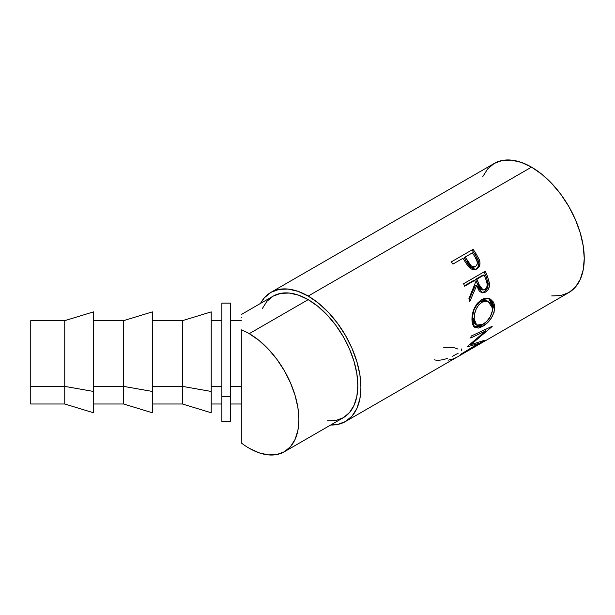 <?xml version="1.0" encoding="UTF-8"?>
<svg xmlns="http://www.w3.org/2000/svg" width="615" height="615" viewBox="0 0 615 615"><rect width="100%" height="100%" fill="white"/><g stroke="black" fill="none" stroke-linecap="round" stroke-linejoin="round"><path stroke-width="0.92" d="M327.188 420.86L335.767 420.522L343.285 417.731A70.187 40.521 -120 0 0 354.048 361.497A70.187 40.521 -120 0 0 308.192 299.643L249.26 333.668L258.946 340.364L268.255 348.997L276.835 359.245L284.353 370.714L290.526 382.961L295.108 395.522L297.937 407.899L298.89 419.63L297.937 430.262L295.108 439.379L290.526 446.636L284.353 451.756L276.835 454.546L268.255 454.885L258.946 452.771L249.26 448.281A70.187 40.521 60 0 1 241.303 442.946L241.303 386.381L230.648 386.381L241.303 386.381L241.303 329.817A70.187 40.521 60 0 1 249.26 333.668A70.187 40.521 60 0 1 295.108 395.522A70.187 40.521 60 0 1 284.353 451.756A70.187 40.521 60 0 1 249.26 448.281A70.187 40.521 60 0 1 241.303 442.946L241.303 403.302M551.701 295.923L560.818 295.554L568.806 292.594A74.569 43.058 -120 0 0 580.237 232.839A74.569 43.058 -120 0 0 531.521 167.126L308.192 296.069A74.569 43.058 60 0 1 356.908 361.781A74.569 43.058 60 0 1 345.476 421.536A74.569 43.058 60 0 1 330.686 425.011L337.489 424.496L345.476 421.536L457.145 357.069A74.569 43.058 -120 0 0 457.545 356.831L479.254 344.292A74.569 43.058 60 0 1 478.854 344.531A74.569 43.058 60 0 1 478.447 344.761L457.545 356.831L453.017 358.968L448.043 360.213M464.11 260.153A74.569 43.058 -120 0 0 462.918 258.323L452.894 264.104A74.569 43.058 -120 0 0 451.356 261.844L473.066 249.306A74.569 43.058 60 0 1 476.379 254.31L479.323 259.73L480.023 263.059L479.177 266.572L476.333 269.155L472.551 269.524L470.375 268.447L467.869 265.872L464.11 260.153A74.569 43.058 -120 0 0 462.918 258.323L452.894 264.104A74.569 43.058 -120 0 0 451.356 261.844L473.066 249.306A74.569 43.058 -120 0 1 476.379 254.31L475.357 255.064A72.378 41.789 -120 0 0 472.143 250.205A72.378 41.789 60 0 1 475.357 255.064L478.478 261.091L475.357 255.064L476.379 254.31L479.608 260.514L478.478 261.091C479.393 264.834 478.447 267.571 475.633 269.309L477.325 267.94L478.47 265.964L478.862 263.574L478.478 261.091L479.608 260.514C480.576 264.35 479.654 267.141 476.84 268.886L475.095 269.593L476.84 268.886L475.71 269.408L468.476 266.656L467.554 265.434M481.261 292.64L484.113 291.841L485.581 292.102L482.283 292.832L476.648 285.583L475.272 285.614L469.191 299.474L475.272 285.614L476.648 285.583L469.76 301.634A74.569 43.058 -120 0 0 468.93 298.544L475.487 282.477A74.569 43.058 -120 0 0 474.672 280.44L464.648 286.221A74.569 43.058 -120 0 0 463.595 283.723L485.304 271.184A74.569 43.058 60 0 1 487.58 276.773L489.548 283.961L489.471 285.975L488.126 289.673L485.581 292.102L482.721 292.878L480.046 291.725L478.962 290.503L476.648 285.583L469.76 301.634A74.569 43.058 -120 0 0 468.93 298.544L475.487 282.477A74.569 43.058 -120 0 0 474.672 280.44L464.648 286.221A74.569 43.058 -120 0 0 463.595 283.723L485.304 271.184A74.569 43.058 -120 0 1 487.58 276.773L486.227 276.865A72.378 41.789 -120 0 0 484.19 271.83A72.378 41.789 60 0 1 486.227 276.865L488.064 283.2L486.227 276.865L487.58 276.773L489.486 283.292L488.064 283.2C488.325 287.136 487.003 290.019 484.113 291.841L487.28 288.32L488.064 283.2L489.486 283.292C489.778 287.328 488.471 290.265 485.581 292.102L484.113 291.841L481.545 292.64M494.668 305.586L494.037 312.497L491.308 318.109L487.272 322.952L480.507 327.464L478.447 328.056L475.064 327.526L472.827 324.881L472.059 321.568L472.005 317.501L474.227 308.546L477.34 303.264L482.629 299.09L486.088 298.19L488.325 298.329L490.378 299.051L493.507 302.142L494.668 305.586M478.593 343.416L466.993 346.998A74.569 43.058 -120 0 0 467.185 346.652L485.773 330.885L470.706 337.966A74.569 43.058 -120 0 0 471.19 336.051L492.169 326.288A74.569 43.058 60 0 1 492.092 326.557L470.99 344.561L484.174 340.418A74.569 43.058 60 0 1 484.005 340.587L460.52 354.724A74.569 43.058 -120 0 0 461.742 353.656L478.593 343.416L478.016 342.617L478.593 343.416L461.742 353.656A74.569 43.058 -120 0 1 460.52 354.724L484.005 340.587A74.569 43.058 -120 0 0 484.174 340.418L470.99 344.561L470.498 343.993L470.99 344.561L492.092 326.557A74.569 43.058 -120 0 0 492.169 326.288L471.19 336.051A74.569 43.058 -120 0 1 470.706 337.966L485.773 330.885L484.297 329.486L485.773 330.885L467.185 346.652A74.569 43.058 -120 0 1 466.993 346.998L478.593 343.416M230.648 421.521L230.648 303.11L221.877 303.11L221.877 396.514L230.648 396.514L221.877 396.514L221.877 421.544L230.648 421.544L230.648 303.126M64.752 386.381L64.752 320.653L64.752 386.381L93.526 391.447L93.526 311.882L93.526 391.447L64.752 386.381L64.752 404.001L64.752 386.381L30.75 386.381L64.752 386.381M93.526 311.882L64.752 320.653L30.75 320.653L30.75 386.381L30.75 320.669M93.526 404.001L123.6 404.001L123.6 386.381L123.6 404.001L152.374 412.773L152.374 391.447L123.6 386.381L93.526 386.381L123.6 386.381L123.6 320.653L123.6 386.381L152.374 391.447L152.374 311.882L152.374 412.75M152.374 404.001L182.455 404.001L182.455 386.381L182.455 404.001L211.222 412.773L211.222 391.447L182.455 386.381L152.374 386.381L182.455 386.381L182.455 320.653L182.455 386.381L211.222 391.447L211.222 311.882L211.222 412.75M211.222 386.381L221.877 386.381L211.222 386.381M30.75 403.986L30.75 386.381L30.75 404.001L64.752 404.001L93.526 412.773L93.526 391.447L93.526 412.75M221.877 421.521L221.877 303.126M482.913 301.65L478.585 305.055L476.048 309.376L474.534 314.25L474.188 318.893L474.903 322.714L476.687 325.104L477.978 325.612L482.091 324.805L486.68 321.491L490.493 316.341L492.454 310.529L492.269 306.209L490.501 302.895L486.757 300.958L482.913 301.65M476.902 279.149L480.353 287.889L482.875 289.988L485.373 289.281L487.003 286.667L487.172 284.015L486.15 280.217A74.569 43.058 -120 0 0 484.136 274.974L476.902 279.149L484.136 274.974L482.821 275.159L475.579 279.333L476.902 279.149L475.579 279.333L477.463 284.322L478.839 284.291L476.902 279.149M475.579 266.441C472.366 267.256 469.829 265.642 467.969 261.598L466.916 262.298L464.171 257.87L466.916 262.298L467.969 261.598L465.148 257.039L464.171 257.87L465.148 257.039L471.205 265.872L473.427 266.864L475.579 266.441L477.032 264.796L477.417 262.405L475.38 257.593A74.569 43.058 -120 0 0 472.382 252.857L465.148 257.039L472.382 252.857A74.569 43.058 -120 0 1 475.38 257.593C477.932 261.106 478.001 264.05 475.579 266.441L475.095 266.672M488.072 301.258L486.673 300.766L480.476 301.665C475.157 305.693 472.543 311.167 472.643 318.086L474.188 318.893L472.643 318.086L475.034 324.013L476.656 325.089L474.188 318.893C474.073 311.782 476.671 306.193 481.983 302.126L488.072 301.265L492.561 308.284C492.108 315.18 488.925 320.523 483.006 324.32L476.656 325.089M474.519 308.807L477.071 304.563L479.577 302.242L480.476 301.665L481.983 302.126L480.476 301.665L483.282 300.558L486.696 300.773M481.43 289.826L478.939 287.812L475.579 279.333L482.821 275.159L484.136 274.974A74.569 43.058 -120 0 1 486.15 280.217C487.926 284.015 487.51 287.144 484.912 289.596L483.083 290.019L478.839 284.291L477.463 284.322L481.583 289.842L483.067 290.019M472.282 267.387L470.068 266.433L466.916 262.298C468.722 266.249 471.221 267.802 474.411 266.941M485.02 330.17L486.296 329.04L485.02 330.17M493.238 307.408L492.861 303.633L491.969 301.496L488.495 298.367L493.238 306.086L494.783 306.885L489.194 298.552L481.499 299.674C474.988 304.64 471.813 311.505 471.966 320.269L474.695 327.288L482.714 326.381L481.184 325.197L482.714 326.381C490.132 321.829 494.16 315.334 494.783 306.885L493.238 306.086L491.723 313.535L493.238 307.408M473.535 326.45L476.925 326.896L481.184 325.197M475.141 324.074L473.35 321.791L472.72 319.124L472.681 315.902L473.635 311.121M464.456 285.76L473.358 280.617L464.456 285.76M473.911 267.179L473.381 267.333M478.854 344.531L568.806 292.594L575.363 287.159L580.237 279.441L583.235 269.754L584.25 258.461L583.235 246L580.237 232.839L575.363 219.501L568.806 206.486L560.818 194.302L551.701 183.416L541.807 174.237L531.521 167.126L521.236 162.36L511.342 160.115L502.224 160.477L494.237 163.436L487.68 168.879L482.806 176.59M461.65 348.951L461.265 350.612M458.229 353.171L452.548 356.277M447.29 358.407L446.459 358.691C441.701 360.236 437.665 360.621 434.336 359.844M458.006 349.097L455.077 347.99C451.994 347.214 448.22 347.083 443.761 347.59M481.168 325.204L473.934 326.642M474.672 280.44L473.358 280.617L474.672 280.44M531.521 167.126A74.569 43.058 -120 0 0 494.237 163.436L270.907 292.371A74.569 43.058 60 0 1 308.192 296.069L531.521 167.126M270.907 292.371L264.35 297.814L260.499 303.449A74.569 43.058 60 0 1 270.907 292.371L278.895 289.411L288.012 289.05L297.906 291.295L308.192 296.069L318.478 303.172L328.372 312.351L337.489 323.244L345.476 335.429L352.034 348.436L356.908 361.781L359.913 374.935L360.92 387.396L359.913 398.689L356.908 408.383L352.034 416.094L345.476 421.536M284.353 451.756L343.285 417.731L349.458 412.611L354.048 405.354L356.869 396.237L357.822 385.605L356.869 373.874L354.048 361.497L349.458 348.936L343.285 336.689L335.767 325.22L327.188 314.972L317.878 306.339L308.192 299.643L298.513 295.162L289.204 293.048L280.625 293.386L273.098 296.169L266.933 301.289L262.344 308.553M241.303 442.946L241.303 329.817A70.187 40.521 60 0 1 249.26 333.668L308.192 299.643A70.187 40.521 -120 0 0 273.098 296.169L241.303 314.526M241.303 317.832L241.303 317.371M241.303 320.653L230.648 320.653M152.374 311.882L123.6 320.653L93.526 320.653M211.222 311.882L182.455 320.653L152.374 320.653M221.877 320.653L211.222 320.653M221.877 404.001L211.222 404.001M475.126 266.664L473.942 267.164M241.303 404.001L230.648 404.001"/></g></svg>
